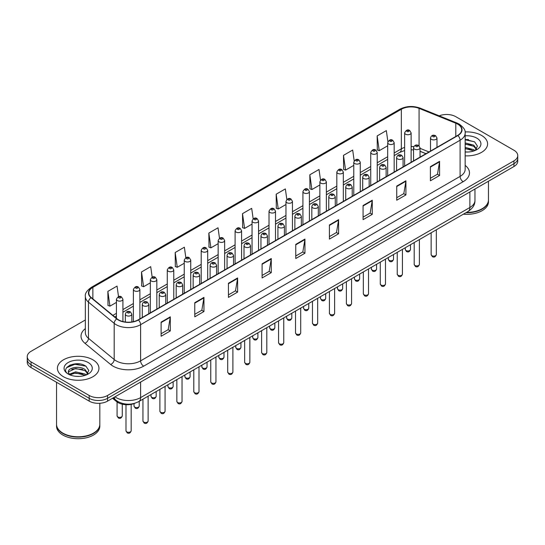 <?xml version="1.0" encoding="UTF-8"?>
<svg xmlns="http://www.w3.org/2000/svg" width="545" height="545" viewBox="0 0 545 545"><rect width="100%" height="100%" fill="white"/><g stroke="black" fill="none" stroke-linecap="round" stroke-linejoin="round"><path stroke-width="0.82" d="M425.931 153.717L420.031 151.333M135.024 403.205A12.985 7.494 180 0 1 116.514 401.549L112.529 398.266M481.507 135.412A20.771 11.99 0 0 0 465.076 131.945A20.771 11.99 0 0 1 481.507 135.412A20.771 11.99 0 0 1 487.591 143.894A20.771 11.99 0 0 0 481.507 135.412M92.868 359.795A20.771 11.99 0 0 0 70.23 357.193A20.771 11.99 0 0 0 57.409 368.277A20.771 11.99 0 0 0 63.493 376.752A20.771 11.99 0 0 0 86.13 379.354A20.771 11.99 0 0 0 98.952 368.277A20.771 11.99 0 0 0 92.868 359.795A20.771 11.99 0 0 0 70.23 357.193A20.771 11.99 0 0 0 57.409 368.277A20.771 11.99 0 0 0 63.493 376.752A20.771 11.99 0 0 0 86.13 379.354A20.771 11.99 0 0 0 98.952 368.277A20.771 11.99 0 0 0 92.868 359.795M457.643 124.103A13.85 7.998 180 0 1 461.697 129.758A13.85 7.998 180 0 1 457.643 135.412L138.157 319.867A13.85 7.998 180 0 1 117.025 318.798L91.315 297.597A13.85 7.998 180 0 1 88.808 293.012A13.85 7.998 180 0 1 92.861 287.358L401.338 109.259A13.85 7.998 180 0 1 419.071 108.366L455.79 123.211A13.85 7.998 180 0 1 457.643 124.103M457.882 123.967A14.197 8.195 0 0 0 455.988 123.047L419.275 108.203A14.197 8.195 0 0 0 401.093 109.123L92.616 287.215A14.197 8.195 0 0 0 91.029 297.713L116.739 318.914A14.197 8.195 0 0 0 138.403 320.004L457.882 135.555A14.197 8.195 0 0 0 457.882 123.967M85.347 319.97L31.051 351.314A12.985 7.494 0 0 0 27.25 356.614L27.25 362.268A12.985 7.494 0 0 0 31.051 367.568L89.196 401.134L89.196 398.306A12.985 7.494 0 0 0 107.556 398.306L513.949 163.684A12.985 7.494 0 0 0 517.75 158.384A12.985 7.494 0 0 1 513.949 163.684L107.556 398.306A12.985 7.494 0 0 1 89.196 398.306L31.051 364.741L89.196 398.306L89.196 395.479A12.985 7.494 0 0 0 107.556 395.479L513.949 160.857A12.985 7.494 0 0 0 517.75 155.557A12.985 7.494 0 0 0 513.949 150.257L455.804 116.684A12.985 7.494 0 0 0 439.202 115.84M27.25 359.441A12.985 7.494 0 0 0 31.051 364.741A12.985 7.494 0 0 1 27.25 359.441M161.109 322.129L161.109 336.258L170.292 330.958L170.292 316.829L161.109 322.129M161.109 333.751L168.18 329.671L170.251 317.292A3.461 1.996 -120 0 0 170.292 316.829M168.119 329.705L170.292 330.958M194.769 302.693L194.769 316.829L203.953 311.529L203.953 297.393L194.769 302.693M194.769 314.315L201.841 310.234L203.912 297.863A3.461 1.996 -120 0 0 203.953 297.393M201.779 310.269L203.953 311.529M228.437 283.257L228.437 297.393L237.613 292.093L237.613 277.957L228.437 283.257M228.437 294.886L235.501 290.798L237.579 278.427A3.461 1.996 -120 0 0 237.613 277.957M235.44 290.839L237.613 292.093M262.097 263.821L262.097 277.957L271.274 272.657L271.274 258.521L262.097 263.821M262.097 275.45L269.169 271.369L271.24 258.991A3.461 1.996 -120 0 0 271.274 258.521M269.107 271.403L271.274 272.657M430.407 166.647L430.407 180.783L439.583 175.483L439.583 161.347L430.407 166.647M430.407 178.276L437.478 174.196L439.549 161.817A3.461 1.996 -120 0 0 439.583 161.347M437.41 174.23L439.583 175.483M396.74 186.083L396.74 200.219L405.923 194.919L405.923 180.783L396.74 186.083M396.74 197.712L403.811 193.632L405.889 181.253A3.461 1.996 -120 0 0 405.923 180.783M403.75 193.666L405.923 194.919M363.079 205.52L363.079 219.655L372.262 214.355L372.262 200.219L363.079 205.52M363.079 217.148L370.15 213.061L372.221 200.689A3.461 1.996 -120 0 0 372.262 200.219M370.089 213.102L372.262 214.355M329.418 224.956L329.418 239.085L338.602 233.785L338.602 219.655L329.418 224.956M329.418 236.578L336.49 232.497L338.561 220.126A3.461 1.996 -120 0 0 338.602 219.655M336.428 232.531L338.602 233.785M295.758 244.385L295.758 258.521L304.941 253.221L304.941 239.085L295.758 244.385M295.758 256.014L302.829 251.933L304.9 239.555A3.461 1.996 -120 0 0 304.941 239.085M302.768 251.967L304.941 253.221M465.157 155.85A20.771 11.99 0 0 0 487.591 143.894A20.771 11.99 0 0 1 465.157 155.85M27.25 356.614A12.985 7.494 0 0 0 31.051 361.914L89.196 395.479M185.838 257.69L184.367 247.212L175.183 252.512L175.333 266.566M152.178 277.16L150.706 266.648L141.523 271.948L141.673 285.996M118.524 296.644L117.046 286.084L107.862 291.384L108.012 305.432M286.834 199.456L285.355 188.911L276.172 194.211L276.322 208.258M320.508 180.116L319.016 169.475L309.833 174.775L309.982 188.829M354.189 160.836L352.676 150.045L343.493 155.345L343.643 169.393M387.89 141.659L386.337 130.609L377.16 135.909L377.304 149.957M219.499 238.247L218.027 227.783L208.851 233.083L208.994 247.13M253.166 218.838L251.688 208.347L242.511 213.647L242.661 227.694M242.511 213.647L244.582 228.416L252.056 224.097M244.582 228.416L242.511 227.64M276.172 194.211L278.243 208.98L285.962 204.525M278.243 208.98L276.172 208.204M309.833 174.775L311.904 189.544L319.867 184.946M311.904 189.544L309.833 188.768M343.493 155.345L345.571 170.108L353.773 165.373M345.571 170.108L343.493 169.338M377.16 135.909L379.231 150.679L387.686 145.794M379.231 150.679L377.16 149.902M208.851 233.083L210.922 247.846L218.15 243.676M210.922 247.846L208.851 247.076M175.183 252.512L177.261 267.282L184.244 263.249M177.261 267.282L175.183 266.512M141.523 271.948L143.594 286.718L150.338 282.828M143.594 286.718L141.523 285.941M107.862 291.384L109.933 306.154L116.432 302.4M109.933 306.154L107.862 305.377M79.911 363.985A17.311 9.994 0 0 0 69.78 365.191M468.55 139.602A17.311 9.994 0 0 0 465.157 139.602M89.196 401.134A12.985 7.494 0 0 0 107.556 401.134L513.949 166.511A12.985 7.494 0 0 0 517.75 161.211L517.75 155.557M466.472 212.393A21.637 12.494 0 0 0 482.121 208.735A21.637 12.494 0 0 0 488.456 199.899L488.456 181.226M466.384 212.441A21.425 12.365 0 0 0 481.971 208.824A21.425 12.365 0 0 0 482.046 208.783M465.88 212.734A21.637 12.494 0 0 0 488.456 200.253A21.637 12.494 0 0 0 488.456 200.076M463.379 214.178A21.637 12.494 0 0 0 488.456 201.848L488.456 200.253M465.157 151.892L467.753 152.021M465.157 147.402L473.741 149.664L474.886 150.583M465.157 148.526L473.946 150.924M465.157 142.913L473.741 145.174L476.548 149.058M465.157 144.037L473.741 146.298L476.33 149.35M465.157 151.987A14.109 8.148 0 0 0 476.8 149.657A14.109 8.148 0 0 0 476.8 138.13A14.109 8.148 0 0 0 465.157 135.807M475.22 150.44L477.427 146.101L474.634 141.891L465.157 139.363M465.157 139.799L474.443 141.761M465.157 144.289L471.316 145.059M465.157 148.778L471.316 149.548M93.406 433.159A21.425 12.365 0 0 1 93.324 433.207A21.425 12.365 0 0 1 63.029 433.207L62.879 433.118A21.637 12.494 0 0 0 93.481 433.118A21.637 12.494 0 0 0 99.817 424.282L99.817 403.286M56.544 424.46A21.637 12.494 0 0 0 56.544 424.637A21.637 12.494 0 0 0 62.879 433.466A21.637 12.494 0 0 0 86.457 436.177A21.637 12.494 0 0 0 99.817 424.637A21.637 12.494 0 0 0 99.817 424.46M56.544 424.637L56.544 426.224A21.637 12.494 0 0 0 62.879 435.06A21.637 12.494 0 0 0 86.457 437.764A21.637 12.494 0 0 0 99.817 426.224L99.817 424.637M75.816 376.309L79.114 376.404M69.344 374.238L75.646 371.833L85.095 374.04L86.239 374.96M69.924 374.837L75.646 372.957L85.306 375.307M69.447 374.674L68.432 372.303A9.783 5.648 0 0 0 70.012 374.919M87.909 373.434L85.095 369.551C79.223 365.17 67.144 367.875 68.432 372.303L68.398 371.874M68.459 372.439L68.731 371.71L75.646 368.468L85.095 370.675L87.684 373.727M86.573 374.824L88.787 370.484L85.987 366.267C76.089 359.148 58.492 368.529 68.656 374.279L69.16 374.585M88.161 362.514A14.109 8.148 0 0 0 68.2 362.514A14.109 8.148 0 0 0 68.2 374.034A14.109 8.148 0 0 0 88.161 374.034A14.109 8.148 0 0 0 88.161 362.514M56.544 382.283L56.544 424.282A21.637 12.494 0 0 0 62.879 433.118L63.029 433.207M66.592 367.684L74.876 364.285L85.797 366.138M71.77 369.333L74.876 368.767L82.677 369.442M71.77 373.822L74.876 373.257L82.677 373.925M116.514 400.657L116.514 401.549M465.157 165.373A21.637 12.494 180 0 1 463.148 181.703L143.669 366.151A4.326 2.5 60 0 1 140.61 360.851L460.089 176.403A17.311 9.994 0 0 0 465.157 169.338L465.157 133.15A17.311 9.994 180 0 1 460.089 140.222A4.326 2.5 -120 0 0 457.882 135.555M143.669 366.151A21.637 12.494 180 0 1 113.067 366.151A21.637 12.494 180 0 1 110.642 364.489L84.931 343.289A21.637 12.494 180 0 1 85.347 328.628M116.126 360.851A17.311 9.994 0 0 0 140.61 360.851L140.61 324.67A17.311 9.994 180 0 1 114.184 323.335L88.474 302.134A17.311 9.994 180 0 1 85.347 296.405L85.347 332.586A17.311 9.994 0 0 0 88.474 338.322L114.184 359.516A17.311 9.994 0 0 0 116.126 360.851M465.157 133.15C465.737 130.446 463.747 127.435 459.19 124.103L456.914 123A4.326 2.03 112 0 0 455.988 123.047M456.914 123L420.202 108.155C413.028 105.621 406.223 105.989 399.785 109.259A4.326 2.5 60 0 1 401.093 109.123M92.616 287.215A4.326 2.5 -120 0 0 91.315 287.358C86.819 290.587 84.829 293.598 85.347 296.405M91.029 297.713A4.326 2.895 129.5 0 0 88.474 302.134L88.474 338.322A4.326 2.895 -50.5 0 1 84.931 343.289M420.202 108.155A4.326 2.03 112 0 0 419.275 108.203M116.739 318.914A4.326 2.895 129.5 0 0 114.184 323.335L114.184 359.516A4.326 2.895 -50.5 0 1 110.642 364.489M138.403 320.004A4.326 2.5 60 0 1 140.61 324.67L460.089 140.222L460.089 176.403A4.326 2.5 60 0 0 463.148 181.703M107.556 395.479L107.556 401.134M513.949 160.857L513.949 166.511M31.051 361.914L31.051 367.568M92.861 287.358L92.861 298.878M455.79 123.211L455.79 136.482M419.071 108.366L419.071 145.787M428.99 151.953L420.031 148.329M413.819 146.646A13.85 7.998 0 0 0 411.128 146.496M404.635 147.429A13.85 7.998 0 0 0 401.338 148.839L394.171 152.975M401.338 109.259L401.338 148.839A7.787 4.496 60 0 1 399.723 152.402L394.171 155.611M387.686 156.722L377.222 162.764M370.729 166.511L360.265 172.547M353.773 176.301L343.316 182.337M336.824 186.083L326.36 192.126M319.867 195.873L309.41 201.916M302.918 205.663L292.454 211.698M285.962 215.452L275.504 221.488M269.012 225.235L258.548 231.278M252.056 235.024L241.592 241.067M235.099 244.814L224.642 250.857M218.15 254.604L207.686 260.639M201.194 264.386L190.736 270.429M184.244 274.176L173.78 280.219M167.288 283.965L156.831 290.008M150.338 293.755L139.874 299.791M133.382 303.538L122.918 309.58M116.432 313.327L112.876 315.378M426.026 153.663L420.624 151.483A7.787 3.652 -68 0 1 420.031 151.088M295.758 244.834L304.9 239.555M329.418 225.398L338.561 220.126M363.079 205.969L372.221 200.689M396.74 186.533L405.889 181.253M430.407 167.097L439.549 161.817M262.097 264.271L271.24 258.991M228.437 283.707L237.579 278.427M194.769 303.143L203.912 297.863M161.109 322.572L170.251 317.292M114.961 396.862A17.311 9.994 0 0 0 116.126 397.605A17.311 9.994 0 0 0 140.61 397.605L469.879 207.495A17.311 9.994 0 0 0 474.954 200.431C475.077 204.729 472.788 208.401 468.087 211.46L138.811 401.563A8.659 5 60 0 0 140.61 397.605L140.61 382.052M469.879 191.949L469.879 207.495A8.659 5 60 0 1 468.087 211.46M114.259 397.264A8.659 5.791 129.5 0 0 115.772 400.078L113.142 397.911M436.334 254.617C435.482 256.954 434.154 257.635 432.355 256.668L431.143 254.617A2.596 1.499 0 0 0 431.906 255.68A2.596 1.499 0 0 0 434.733 256.007A2.596 1.499 0 0 0 436.334 254.617L436.334 229.792M431.442 139.336A3.243 1.873 180 0 1 430.495 138.008C431.327 135.344 433.023 134.574 435.584 135.691L436.988 138.008A3.243 1.873 180 0 1 434.985 139.745A3.243 1.873 180 0 1 431.442 139.336M434.508 135.8A1.083 0.627 0 0 0 432.975 135.8A1.083 0.627 0 0 0 432.975 136.686A1.083 0.627 0 0 0 434.508 136.686A1.083 0.627 0 0 0 434.508 135.8M406.045 250.536A2.596 1.499 0 0 0 408.873 250.864A2.596 1.499 0 0 0 410.48 249.481C409.622 251.81 408.294 252.499 406.495 251.531L405.282 249.481A2.596 1.499 0 0 0 406.045 250.536M411.128 162.267L411.128 132.871A3.243 1.873 180 0 1 409.125 134.601A3.243 1.873 180 0 1 405.589 134.193A3.243 1.873 180 0 1 404.635 132.871L404.635 166.014M407.115 131.543A1.083 0.627 0 0 0 408.648 131.543A1.083 0.627 0 0 0 408.648 130.664A1.083 0.627 0 0 0 407.115 130.664A1.083 0.627 0 0 0 407.115 131.543M419.384 264.407C418.526 266.743 417.197 267.425 415.399 266.457L414.193 264.407A2.596 1.499 0 0 0 414.949 265.47A2.596 1.499 0 0 0 417.783 265.79A2.596 1.499 0 0 0 419.384 264.407L419.384 239.582M414.493 149.126A3.243 1.873 180 0 1 413.539 147.797C414.37 145.133 416.067 144.364 418.635 145.481L420.031 147.797A3.243 1.873 180 0 1 418.029 149.528A3.243 1.873 180 0 1 414.493 149.126M417.552 145.59A1.083 0.627 0 0 0 416.019 145.59A1.083 0.627 0 0 0 416.019 146.476A1.083 0.627 0 0 0 417.552 146.476A1.083 0.627 0 0 0 417.552 145.59M402.428 274.196C401.576 276.533 400.248 277.214 398.443 276.247L397.237 274.196A2.596 1.499 0 0 0 398 275.252A2.596 1.499 0 0 0 400.827 275.579A2.596 1.499 0 0 0 402.428 274.196L402.428 249.365M397.537 158.908A3.243 1.873 180 0 1 396.59 157.587C397.414 154.923 399.117 154.153 401.679 155.27L403.082 157.587A3.243 1.873 180 0 1 401.079 159.317A3.243 1.873 180 0 1 397.537 158.908M400.595 155.38A1.083 0.627 0 0 0 399.069 155.38A1.083 0.627 0 0 0 399.069 156.258A1.083 0.627 0 0 0 400.595 156.258A1.083 0.627 0 0 0 400.595 155.38M385.479 283.986C384.62 286.316 383.292 287.004 381.493 286.036L380.281 283.986A2.596 1.499 0 0 0 381.044 285.042A2.596 1.499 0 0 0 383.871 285.369A2.596 1.499 0 0 0 385.479 283.986L385.479 259.154M380.587 168.698A3.243 1.873 180 0 1 379.633 167.376C380.465 164.713 382.161 163.936 384.729 165.06L386.126 167.376A3.243 1.873 180 0 1 384.123 169.107A3.243 1.873 180 0 1 380.587 168.698M383.646 165.162A1.083 0.627 0 0 0 382.113 165.162A1.083 0.627 0 0 0 382.113 166.048A1.083 0.627 0 0 0 383.646 166.048A1.083 0.627 0 0 0 383.646 165.162M368.522 293.769C367.671 296.105 366.342 296.787 364.537 295.819L363.331 293.769A2.596 1.499 0 0 0 364.094 294.831A2.596 1.499 0 0 0 366.921 295.158A2.596 1.499 0 0 0 368.522 293.769L368.522 268.944M363.631 178.488A3.243 1.873 180 0 1 362.684 177.159C363.508 174.502 365.211 173.726 367.773 174.85L369.169 177.159A3.243 1.873 180 0 1 367.167 178.896A3.243 1.873 180 0 1 363.631 178.488M366.69 174.952A1.083 0.627 0 0 0 365.164 174.952A1.083 0.627 0 0 0 365.164 175.837A1.083 0.627 0 0 0 366.69 175.837A1.083 0.627 0 0 0 366.69 174.952M389.089 260.326A2.596 1.499 0 0 0 391.923 260.653A2.596 1.499 0 0 0 393.524 259.263C392.673 261.6 391.344 262.281 389.539 261.314L388.333 259.263A2.596 1.499 0 0 0 389.089 260.326M394.171 172.056L394.171 142.654A3.243 1.873 180 0 1 392.168 144.391A3.243 1.873 180 0 1 388.633 143.982A3.243 1.873 180 0 1 387.686 142.654L387.686 175.803M390.166 141.332A1.083 0.627 0 0 0 391.692 141.332A1.083 0.627 0 0 0 391.692 140.447A1.083 0.627 0 0 0 390.166 140.447A1.083 0.627 0 0 0 390.166 141.332M372.14 270.116A2.596 1.499 0 0 0 374.967 270.436A2.596 1.499 0 0 0 376.575 269.053C375.716 271.39 374.388 272.071 372.589 271.103L371.377 269.053A2.596 1.499 0 0 0 372.14 270.116M377.222 181.839L377.222 152.443A3.243 1.873 180 0 1 375.219 154.174A3.243 1.873 180 0 1 371.683 153.772A3.243 1.873 180 0 1 370.729 152.443L370.729 185.593M373.209 151.122A1.083 0.627 0 0 0 374.742 151.122A1.083 0.627 0 0 0 374.742 150.236A1.083 0.627 0 0 0 373.209 150.236A1.083 0.627 0 0 0 373.209 151.122M355.183 279.898A2.596 1.499 0 0 0 358.017 280.225A2.596 1.499 0 0 0 359.618 278.842C358.767 281.179 357.438 281.86 355.633 280.893L354.427 278.842A2.596 1.499 0 0 0 355.183 279.898M360.265 191.629L360.265 162.233A3.243 1.873 180 0 1 358.263 163.963A3.243 1.873 180 0 1 354.727 163.555A3.243 1.873 180 0 1 353.773 162.233L353.773 195.376M356.26 160.904A1.083 0.627 0 0 0 357.786 160.904A1.083 0.627 0 0 0 357.786 160.026A1.083 0.627 0 0 0 356.26 160.026A1.083 0.627 0 0 0 356.26 160.904M351.573 303.558C350.714 305.895 349.386 306.576 347.587 305.609L346.375 303.558A2.596 1.499 0 0 0 347.138 304.621A2.596 1.499 0 0 0 349.965 304.941A2.596 1.499 0 0 0 351.573 303.558L351.573 278.733M346.681 188.277A3.243 1.873 180 0 1 345.728 186.949C346.559 184.285 348.255 183.515 350.823 184.632L352.22 186.949A3.243 1.873 180 0 1 350.217 188.679A3.243 1.873 180 0 1 346.681 188.277M349.74 184.741A1.083 0.627 0 0 0 348.207 184.741A1.083 0.627 0 0 0 348.207 185.627A1.083 0.627 0 0 0 349.74 185.627A1.083 0.627 0 0 0 349.74 184.741M334.616 313.348C333.765 315.684 332.436 316.366 330.631 315.398L329.425 313.348A2.596 1.499 0 0 0 330.181 314.404A2.596 1.499 0 0 0 333.015 314.731A2.596 1.499 0 0 0 334.616 313.348L334.616 288.523M329.725 198.06A3.243 1.873 180 0 1 328.771 196.738C329.602 194.075 331.299 193.305 333.867 194.422L335.264 196.738A3.243 1.873 180 0 1 333.261 198.469A3.243 1.873 180 0 1 329.725 198.06M332.784 194.531A1.083 0.627 0 0 0 331.258 194.531A1.083 0.627 0 0 0 331.258 195.41A1.083 0.627 0 0 0 332.784 195.41A1.083 0.627 0 0 0 332.784 194.531M317.667 323.137C316.809 325.467 315.48 326.155 313.682 325.188L312.469 323.137A2.596 1.499 0 0 0 313.232 324.193A2.596 1.499 0 0 0 316.059 324.52A2.596 1.499 0 0 0 317.667 323.137L317.667 298.306M312.769 207.849A3.243 1.873 180 0 1 311.822 206.528C312.653 203.864 314.349 203.087 316.911 204.212L318.314 206.528A3.243 1.873 180 0 1 316.311 208.258A3.243 1.873 180 0 1 312.769 207.849M315.834 204.321A1.083 0.627 0 0 0 314.302 204.321A1.083 0.627 0 0 0 314.302 205.199A1.083 0.627 0 0 0 315.834 205.199A1.083 0.627 0 0 0 315.834 204.321M338.234 289.688A2.596 1.499 0 0 0 341.061 290.015A2.596 1.499 0 0 0 342.662 288.632C341.81 290.962 340.482 291.65 338.683 290.683L337.471 288.632A2.596 1.499 0 0 0 338.234 289.688M343.316 201.418L343.316 172.022A3.243 1.873 180 0 1 341.313 173.753A3.243 1.873 180 0 1 337.771 173.344A3.243 1.873 180 0 1 336.824 172.022L336.824 205.165M339.303 170.694A1.083 0.627 0 0 0 340.836 170.694A1.083 0.627 0 0 0 340.836 169.815A1.083 0.627 0 0 0 339.303 169.815A1.083 0.627 0 0 0 339.303 170.694M321.278 299.478A2.596 1.499 0 0 0 324.111 299.805A2.596 1.499 0 0 0 325.712 298.415C324.854 300.751 323.526 301.44 321.727 300.465L320.521 298.415A2.596 1.499 0 0 0 321.278 299.478M326.36 211.208L326.36 181.805A3.243 1.873 180 0 1 324.357 183.542A3.243 1.873 180 0 1 320.821 183.134A3.243 1.873 180 0 1 319.867 181.805L319.867 214.955M322.347 180.484A1.083 0.627 0 0 0 323.88 180.484A1.083 0.627 0 0 0 323.88 179.598A1.083 0.627 0 0 0 322.347 179.598A1.083 0.627 0 0 0 322.347 180.484M304.328 309.267A2.596 1.499 0 0 0 307.155 309.587A2.596 1.499 0 0 0 308.756 308.204C307.905 310.541 306.576 311.222 304.771 310.255L303.565 308.204A2.596 1.499 0 0 0 304.328 309.267M309.41 220.998L309.41 191.595A3.243 1.873 180 0 1 307.407 193.325A3.243 1.873 180 0 1 303.865 192.923A3.243 1.873 180 0 1 302.918 191.595L302.918 224.744M305.398 190.273A1.083 0.627 0 0 0 306.924 190.273A1.083 0.627 0 0 0 306.924 189.388A1.083 0.627 0 0 0 305.398 189.388A1.083 0.627 0 0 0 305.398 190.273M300.711 332.92C299.852 335.257 298.524 335.938 296.725 334.971L295.519 332.92A2.596 1.499 0 0 0 296.276 333.983A2.596 1.499 0 0 0 299.11 334.31A2.596 1.499 0 0 0 300.711 332.92L300.711 308.095M295.819 217.639A3.243 1.873 180 0 1 294.865 216.31C295.697 213.654 297.393 212.877 299.961 214.001L301.358 216.31A3.243 1.873 180 0 1 299.355 218.048A3.243 1.873 180 0 1 295.819 217.639M298.878 214.103A1.083 0.627 0 0 0 297.345 214.103A1.083 0.627 0 0 0 297.345 214.989A1.083 0.627 0 0 0 298.878 214.989A1.083 0.627 0 0 0 298.878 214.103M283.754 342.71C282.903 345.046 281.574 345.728 279.769 344.76L278.563 342.71A2.596 1.499 0 0 0 279.326 343.772A2.596 1.499 0 0 0 282.153 344.093A2.596 1.499 0 0 0 283.754 342.71L283.754 317.885M278.863 227.428A3.243 1.873 180 0 1 277.916 226.1C278.747 223.436 280.443 222.667 283.005 223.784L284.408 226.1A3.243 1.873 180 0 1 282.405 227.83A3.243 1.873 180 0 1 278.863 227.428M281.928 223.893A1.083 0.627 0 0 0 280.396 223.893A1.083 0.627 0 0 0 280.396 224.778A1.083 0.627 0 0 0 281.928 224.778A1.083 0.627 0 0 0 281.928 223.893M266.805 352.499C265.946 354.836 264.618 355.517 262.819 354.55L261.614 352.499A2.596 1.499 0 0 0 262.37 353.555A2.596 1.499 0 0 0 265.204 353.882A2.596 1.499 0 0 0 266.805 352.499L266.805 327.674M261.913 237.211A3.243 1.873 180 0 1 260.96 235.89C261.791 233.226 263.487 232.456 266.055 233.573L267.452 235.89A3.243 1.873 180 0 1 265.449 237.62A3.243 1.873 180 0 1 261.913 237.211M264.972 233.682A1.083 0.627 0 0 0 263.439 233.682A1.083 0.627 0 0 0 263.439 234.561A1.083 0.627 0 0 0 264.972 234.561A1.083 0.627 0 0 0 264.972 233.682M249.848 362.289C248.997 364.619 247.668 365.307 245.863 364.339L244.657 362.289A2.596 1.499 0 0 0 245.42 363.345A2.596 1.499 0 0 0 248.248 363.672A2.596 1.499 0 0 0 249.848 362.289L249.848 337.457M244.957 247.001A3.243 1.873 180 0 1 244.01 245.679C244.834 243.016 246.538 242.246 249.099 243.363L250.502 245.679A3.243 1.873 180 0 1 248.493 247.41A3.243 1.873 180 0 1 244.957 247.001M248.016 243.472A1.083 0.627 0 0 0 246.49 243.472A1.083 0.627 0 0 0 246.49 244.351A1.083 0.627 0 0 0 248.016 244.351A1.083 0.627 0 0 0 248.016 243.472M232.899 372.072C232.041 374.408 230.712 375.096 228.914 374.122L227.701 372.072A2.596 1.499 0 0 0 228.464 373.134A2.596 1.499 0 0 0 231.291 373.461A2.596 1.499 0 0 0 232.899 372.072L232.899 347.247M228.008 256.79A3.243 1.873 180 0 1 227.054 255.462C227.885 252.805 229.581 252.028 232.15 253.153L233.546 255.462A3.243 1.873 180 0 1 231.543 257.199A3.243 1.873 180 0 1 228.008 256.79M231.066 253.255A1.083 0.627 0 0 0 229.534 253.255A1.083 0.627 0 0 0 229.534 254.14A1.083 0.627 0 0 0 231.066 254.14A1.083 0.627 0 0 0 231.066 253.255M287.372 319.05A2.596 1.499 0 0 0 290.199 319.377A2.596 1.499 0 0 0 291.807 317.994C290.948 320.331 289.62 321.012 287.821 320.044L286.609 317.994A2.596 1.499 0 0 0 287.372 319.05M292.454 230.78L292.454 201.384A3.243 1.873 180 0 1 290.451 203.115A3.243 1.873 180 0 1 286.915 202.713A3.243 1.873 180 0 1 285.962 201.384L285.962 234.527M288.441 200.063A1.083 0.627 0 0 0 289.974 200.063A1.083 0.627 0 0 0 289.974 199.177A1.083 0.627 0 0 0 288.441 199.177A1.083 0.627 0 0 0 288.441 200.063M270.422 328.839A2.596 1.499 0 0 0 273.249 329.166A2.596 1.499 0 0 0 274.85 327.783C273.999 330.113 272.67 330.801 270.865 329.834L269.659 327.783A2.596 1.499 0 0 0 270.422 328.839M275.504 240.57L275.504 211.174A3.243 1.873 180 0 1 273.495 212.904A3.243 1.873 180 0 1 269.959 212.496A3.243 1.873 180 0 1 269.012 211.174L269.012 244.317M271.492 209.845A1.083 0.627 0 0 0 273.018 209.845A1.083 0.627 0 0 0 273.018 208.967A1.083 0.627 0 0 0 271.492 208.967A1.083 0.627 0 0 0 271.492 209.845M253.466 338.629A2.596 1.499 0 0 0 256.293 338.956A2.596 1.499 0 0 0 257.901 337.566C257.042 339.903 255.714 340.591 253.916 339.617L252.703 337.566A2.596 1.499 0 0 0 253.466 338.629M258.548 250.359L258.548 220.963A3.243 1.873 180 0 1 256.545 222.694A3.243 1.873 180 0 1 253.009 222.285A3.243 1.873 180 0 1 252.056 220.963L252.056 254.106M254.535 219.635A1.083 0.627 0 0 0 256.068 219.635A1.083 0.627 0 0 0 256.068 218.749A1.083 0.627 0 0 0 254.535 218.749A1.083 0.627 0 0 0 254.535 219.635M236.51 348.418A2.596 1.499 0 0 0 239.344 348.739A2.596 1.499 0 0 0 240.945 347.356C240.093 349.692 238.765 350.374 236.959 349.406L235.753 347.356A2.596 1.499 0 0 0 236.51 348.418M241.592 260.149L241.592 230.746A3.243 1.873 180 0 1 239.589 232.477A3.243 1.873 180 0 1 236.053 232.075A3.243 1.873 180 0 1 235.099 230.746L235.099 263.896M237.586 229.425A1.083 0.627 0 0 0 239.112 229.425A1.083 0.627 0 0 0 239.112 228.539A1.083 0.627 0 0 0 237.586 228.539A1.083 0.627 0 0 0 237.586 229.425M219.56 358.208A2.596 1.499 0 0 0 222.387 358.528A2.596 1.499 0 0 0 223.995 357.145C223.137 359.482 221.808 360.163 220.01 359.196L218.797 357.145A2.596 1.499 0 0 0 219.56 358.208M224.642 269.932L224.642 240.536A3.243 1.873 180 0 1 222.639 242.266A3.243 1.873 180 0 1 219.097 241.864A3.243 1.873 180 0 1 218.15 240.536L218.15 273.679M220.63 239.214A1.083 0.627 0 0 0 222.162 239.214A1.083 0.627 0 0 0 222.162 238.328A1.083 0.627 0 0 0 220.63 238.328A1.083 0.627 0 0 0 220.63 239.214M215.943 381.861C215.091 384.198 213.763 384.879 211.957 383.912L210.752 381.861A2.596 1.499 0 0 0 211.508 382.924A2.596 1.499 0 0 0 214.342 383.244A2.596 1.499 0 0 0 215.943 381.861L215.943 357.036M211.051 266.58A3.243 1.873 180 0 1 210.104 265.252C210.929 262.588 212.625 261.818 215.193 262.935L216.59 265.252A3.243 1.873 180 0 1 214.587 266.982A3.243 1.873 180 0 1 211.051 266.58M214.11 263.044A1.083 0.627 0 0 0 212.584 263.044A1.083 0.627 0 0 0 212.584 263.93A1.083 0.627 0 0 0 214.11 263.93A1.083 0.627 0 0 0 214.11 263.044M198.993 391.651C198.135 393.987 196.806 394.669 195.008 393.701L193.795 391.651A2.596 1.499 0 0 0 194.558 392.707A2.596 1.499 0 0 0 197.385 393.034A2.596 1.499 0 0 0 198.993 391.651L198.993 366.826M194.102 276.37A3.243 1.873 180 0 1 193.148 275.041C193.979 272.377 195.675 271.608 198.244 272.725L199.64 275.041A3.243 1.873 180 0 1 197.637 276.771A3.243 1.873 180 0 1 194.102 276.37M197.161 272.834A1.083 0.627 0 0 0 195.628 272.834A1.083 0.627 0 0 0 195.628 273.713A1.083 0.627 0 0 0 197.161 273.713A1.083 0.627 0 0 0 197.161 272.834M182.037 401.44C181.185 403.77 179.857 404.458 178.052 403.491L176.846 401.44A2.596 1.499 0 0 0 177.602 402.496A2.596 1.499 0 0 0 180.436 402.823A2.596 1.499 0 0 0 182.037 401.44L182.037 376.609M177.145 286.152A3.243 1.873 180 0 1 176.192 284.831C177.023 282.167 178.719 281.397 181.287 282.514L182.684 284.831A3.243 1.873 180 0 1 180.681 286.561A3.243 1.873 180 0 1 177.145 286.152M180.204 282.623A1.083 0.627 0 0 0 178.678 282.623A1.083 0.627 0 0 0 178.678 283.502A1.083 0.627 0 0 0 180.204 283.502A1.083 0.627 0 0 0 180.204 282.623M165.081 411.223C164.229 413.56 162.901 414.248 161.102 413.274L159.889 411.223A2.596 1.499 0 0 0 160.652 412.286A2.596 1.499 0 0 0 163.48 412.613A2.596 1.499 0 0 0 165.081 411.223L165.081 386.398M160.189 295.942A3.243 1.873 180 0 1 159.242 294.62C160.073 291.957 161.77 291.18 164.331 292.304L165.734 294.62A3.243 1.873 180 0 1 163.732 296.351A3.243 1.873 180 0 1 160.189 295.942M163.255 292.406A1.083 0.627 0 0 0 161.722 292.406A1.083 0.627 0 0 0 161.722 293.292A1.083 0.627 0 0 0 163.255 293.292A1.083 0.627 0 0 0 163.255 292.406M148.131 421.012C147.273 423.349 145.944 424.03 144.146 423.063L142.94 421.012A2.596 1.499 0 0 0 143.696 422.075A2.596 1.499 0 0 0 146.53 422.395A2.596 1.499 0 0 0 148.131 421.012L148.131 396.188M143.24 305.731A3.243 1.873 180 0 1 142.286 304.403C143.117 301.739 144.813 300.969 147.382 302.087L148.778 304.403A3.243 1.873 180 0 1 146.775 306.133A3.243 1.873 180 0 1 143.24 305.731M146.298 302.196A1.083 0.627 0 0 0 144.766 302.196A1.083 0.627 0 0 0 144.766 303.081A1.083 0.627 0 0 0 146.298 303.081A1.083 0.627 0 0 0 146.298 302.196M131.175 430.802C130.323 433.139 128.995 433.82 127.189 432.853L125.984 430.802A2.596 1.499 0 0 0 126.747 431.865A2.596 1.499 0 0 0 129.574 432.185A2.596 1.499 0 0 0 131.175 430.802L131.175 404.37M126.283 315.521A3.243 1.873 180 0 1 125.336 314.192C126.161 311.529 127.864 310.759 130.425 311.876L131.829 314.192A3.243 1.873 180 0 1 129.819 315.923A3.243 1.873 180 0 1 126.283 315.521M129.342 311.985A1.083 0.627 0 0 0 127.816 311.985A1.083 0.627 0 0 0 127.816 312.871A1.083 0.627 0 0 0 129.342 312.871A1.083 0.627 0 0 0 129.342 311.985M202.604 367.991A2.596 1.499 0 0 0 205.438 368.318A2.596 1.499 0 0 0 207.039 366.935C206.18 369.265 204.852 369.953 203.053 368.985L201.848 366.935A2.596 1.499 0 0 0 202.604 367.991M207.686 279.721L207.686 250.325A3.243 1.873 180 0 1 205.683 252.056A3.243 1.873 180 0 1 202.147 251.647A3.243 1.873 180 0 1 201.194 250.325L201.194 283.468M203.68 248.997A1.083 0.627 0 0 0 205.206 248.997A1.083 0.627 0 0 0 205.206 248.118A1.083 0.627 0 0 0 203.68 248.118A1.083 0.627 0 0 0 203.68 248.997M185.654 377.78A2.596 1.499 0 0 0 188.481 378.107A2.596 1.499 0 0 0 190.082 376.718C189.231 379.054 187.902 379.742 186.104 378.768L184.891 376.718A2.596 1.499 0 0 0 185.654 377.78M190.736 289.511L190.736 260.115A3.243 1.873 180 0 1 188.734 261.845A3.243 1.873 180 0 1 185.191 261.437A3.243 1.873 180 0 1 184.244 260.115L184.244 293.258M186.724 258.786A1.083 0.627 0 0 0 188.257 258.786A1.083 0.627 0 0 0 188.257 257.901A1.083 0.627 0 0 0 186.724 257.901A1.083 0.627 0 0 0 186.724 258.786M168.698 387.57A2.596 1.499 0 0 0 171.532 387.89A2.596 1.499 0 0 0 173.133 386.507C172.274 388.844 170.946 389.525 169.148 388.558L167.942 386.507A2.596 1.499 0 0 0 168.698 387.57M173.78 299.3L173.78 269.898A3.243 1.873 180 0 1 171.777 271.628A3.243 1.873 180 0 1 168.242 271.226A3.243 1.873 180 0 1 167.288 269.898L167.288 303.047M169.767 268.576A1.083 0.627 0 0 0 171.3 268.576A1.083 0.627 0 0 0 171.3 267.69A1.083 0.627 0 0 0 169.767 267.69A1.083 0.627 0 0 0 169.767 268.576M151.748 397.359A2.596 1.499 0 0 0 154.576 397.68A2.596 1.499 0 0 0 156.177 396.297C155.325 398.633 153.997 399.315 152.191 398.347L150.985 396.297A2.596 1.499 0 0 0 151.748 397.359M156.831 309.083L156.831 279.687A3.243 1.873 180 0 1 154.821 281.418A3.243 1.873 180 0 1 151.285 281.016A3.243 1.873 180 0 1 150.338 279.687L150.338 312.837M152.818 278.366A1.083 0.627 0 0 0 154.344 278.366A1.083 0.627 0 0 0 154.344 277.48A1.083 0.627 0 0 0 152.818 277.48A1.083 0.627 0 0 0 152.818 278.366M134.792 407.142A2.596 1.499 0 0 0 137.619 407.469A2.596 1.499 0 0 0 139.227 406.086C138.369 408.423 137.04 409.104 135.242 408.137L134.029 406.086A2.596 1.499 0 0 0 134.792 407.142M139.874 318.873L139.874 289.477A3.243 1.873 180 0 1 137.871 291.207A3.243 1.873 180 0 1 134.336 290.798A3.243 1.873 180 0 1 133.382 289.477L133.382 321.666M135.862 288.148A1.083 0.627 0 0 0 137.395 288.148A1.083 0.627 0 0 0 137.395 287.269A1.083 0.627 0 0 0 135.862 287.269A1.083 0.627 0 0 0 135.862 288.148M117.836 416.932A2.596 1.499 0 0 0 120.67 417.259A2.596 1.499 0 0 0 122.271 415.869C121.419 418.206 120.091 418.894 118.285 417.92L117.08 415.869A2.596 1.499 0 0 0 117.836 416.932M122.918 321.564L122.918 299.266A3.243 1.873 180 0 1 120.915 300.997A3.243 1.873 180 0 1 117.379 300.588A3.243 1.873 180 0 1 116.432 299.266L116.432 318.307M118.912 297.938A1.083 0.627 0 0 0 120.438 297.938A1.083 0.627 0 0 0 120.438 297.052A1.083 0.627 0 0 0 118.912 297.052A1.083 0.627 0 0 0 118.912 297.938M399.785 109.259L91.315 287.358M420.624 151.483L420.031 151.251M413.539 149.889L411.128 149.786M404.635 150.536L399.723 152.402M387.686 159.358L377.222 165.394M370.729 169.148L360.265 175.183M353.773 178.93L343.316 184.973M336.824 188.72L326.36 194.763M319.867 198.509L309.41 204.545M302.918 208.299L292.454 214.335M285.962 218.082L275.504 224.124M269.012 227.871L258.548 233.914M252.056 237.661L241.592 243.697M235.099 247.45L224.642 253.486M218.15 257.233L207.686 263.276M201.194 267.023L190.736 273.065M184.244 276.812L173.78 282.855M167.288 286.602L156.831 292.638M150.338 296.385L139.874 302.427M133.382 306.174L122.918 312.217M116.432 315.964L114.757 316.931M138.811 401.563C131.849 405.064 124.887 405.064 117.918 401.563L115.772 400.078M474.954 200.431L474.954 189.026M431.143 254.617L431.143 232.79M430.495 151.088L430.495 138.008M436.988 147.341L436.988 138.008M410.48 249.481L410.48 244.719M411.128 132.871L409.731 130.555C407.844 129.192 406.148 129.969 404.635 132.871M405.282 249.481L405.282 247.723M414.193 264.407L414.193 242.579M413.539 160.87L413.539 147.797M420.031 157.124L420.031 147.797M397.237 274.196L397.237 252.369M396.59 170.66L396.59 157.587M403.082 166.913L403.082 157.587M380.281 283.986L380.281 262.152M379.633 180.45L379.633 167.376M386.126 176.703L386.126 167.376M363.331 293.769L363.331 271.941M362.684 190.239L362.684 177.159M369.169 186.492L369.169 177.159M393.524 259.263L393.524 254.508M394.171 142.654L392.775 140.344C390.894 138.982 389.198 139.752 387.686 142.654M388.333 259.263L388.333 257.506M376.575 269.053L376.575 264.298M377.222 152.443L375.825 150.127C373.938 148.771 372.242 149.541 370.729 152.443M371.377 269.053L371.377 267.295M359.618 278.842L359.618 274.087M360.265 162.233L358.869 159.917C356.989 158.561 355.286 159.331 353.773 162.233M354.427 278.842L354.427 277.085M346.375 303.558L346.375 281.731M345.728 200.022L345.728 186.949M352.22 196.275L352.22 186.949M329.425 313.348L329.425 291.521M328.771 209.811L328.771 196.738M335.264 206.065L335.264 196.738M312.469 323.137L312.469 301.303M311.822 219.601L311.822 206.528M318.314 215.854L318.314 206.528M342.662 288.632L342.662 283.87M343.316 172.022L341.913 169.706C340.032 168.344 338.336 169.12 336.824 172.022M337.471 288.632L337.471 286.874M325.712 298.415L325.712 293.66M326.36 181.805L324.963 179.496C323.076 178.133 321.38 178.903 319.867 181.805M320.521 298.415L320.521 296.657M308.756 308.204L308.756 303.449M309.41 191.595L308.007 189.278C306.127 187.923 304.43 188.693 302.918 191.595M303.565 308.204L303.565 306.447M295.519 332.92L295.519 311.093M294.865 229.391L294.865 216.31M301.358 225.644L301.358 216.31M278.563 342.71L278.563 320.882M277.916 239.18L277.916 226.1M284.408 235.426L284.408 226.1M261.614 352.499L261.614 330.672M260.96 248.963L260.96 235.89M267.452 245.216L267.452 235.89M244.657 362.289L244.657 340.455M244.01 258.752L244.01 245.679M250.502 255.006L250.502 245.679M227.701 372.072L227.701 350.244M227.054 268.542L227.054 255.462M233.546 264.795L233.546 255.462M291.807 317.994L291.807 313.239M292.454 201.384L291.057 199.068C289.17 197.712 287.474 198.482 285.962 201.384M286.609 317.994L286.609 316.236M274.85 327.783L274.85 323.022M275.504 211.174L274.101 208.858C272.221 207.495 270.524 208.272 269.012 211.174M269.659 327.783L269.659 326.026M257.901 337.566L257.901 332.811M258.548 220.963L257.151 218.647C255.264 217.285 253.568 218.054 252.056 220.963M252.703 337.566L252.703 335.809M240.945 347.356L240.945 342.601M241.592 230.746L240.195 228.43C238.315 227.074 236.612 227.844 235.099 230.746M235.753 347.356L235.753 345.598M223.995 357.145L223.995 352.39M224.642 240.536L223.239 238.22C221.359 236.864 219.662 237.634 218.15 240.536M218.797 357.145L218.797 355.388M210.752 381.861L210.752 360.034M210.104 278.332L210.104 265.252M216.59 274.578L216.59 265.252M193.795 391.651L193.795 369.823M193.148 288.114L193.148 275.041M199.64 284.367L199.64 275.041M176.846 401.44L176.846 379.606M176.192 297.904L176.192 284.831M182.684 294.157L182.684 284.831M159.889 411.223L159.889 389.396M159.242 307.693L159.242 294.62M165.734 303.947L165.734 294.62M142.94 421.012L142.94 399.185M142.286 317.483L142.286 304.403M148.778 313.729L148.778 304.403M125.984 430.802L125.984 404.71M125.336 322.013L125.336 314.192M131.829 321.952L131.829 314.192M207.039 366.935L207.039 362.18M207.686 250.325L206.289 248.009C204.409 246.647 202.706 247.423 201.194 250.325M201.848 366.935L201.848 365.177M190.082 376.718L190.082 371.963M190.736 260.115L189.333 257.799C187.453 256.436 185.756 257.206 184.244 260.115M184.891 376.718L184.891 374.96M173.133 386.507L173.133 381.752M173.78 269.898L172.383 267.581C170.496 266.226 168.8 266.995 167.288 269.898M167.942 386.507L167.942 384.75M156.177 396.297L156.177 391.542M156.831 279.687L155.427 277.371C153.547 276.015 151.851 276.785 150.338 279.687M150.985 396.297L150.985 394.539M139.227 406.086L139.227 401.331M139.874 289.477L138.478 287.161C136.591 285.798 134.894 286.575 133.382 289.477M134.029 406.086L134.029 403.6M122.271 415.869L122.271 404.192M122.918 299.266L121.521 296.95C119.641 295.588 117.945 296.357 116.432 299.266M117.08 415.869L117.08 401.978"/></g></svg>
